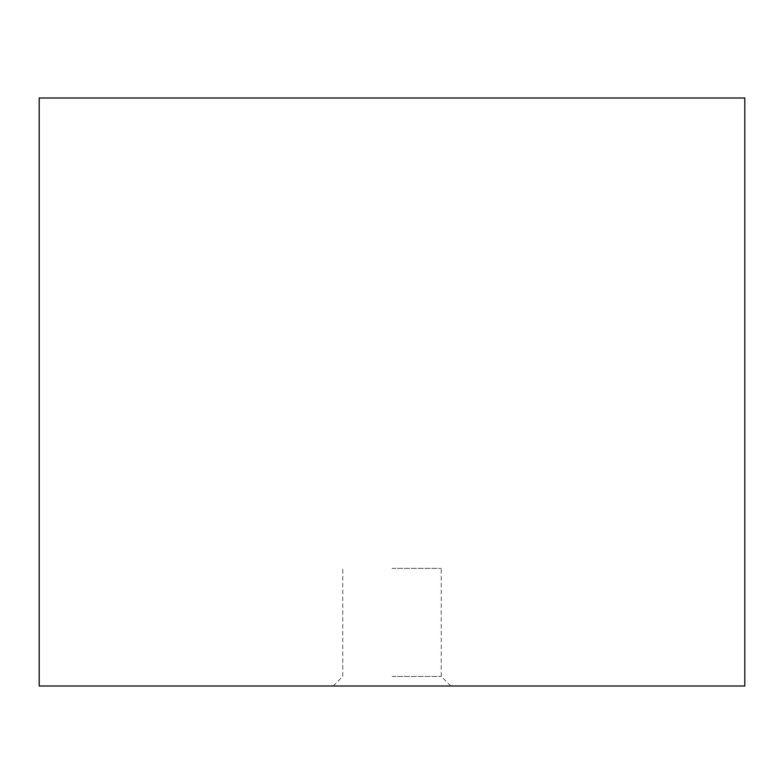 <?xml version="1.0" encoding="UTF-8"?>
<svg xmlns="http://www.w3.org/2000/svg" width="784" height="784" viewBox="0 0 784 784"><rect width="100%" height="100%" fill="white"/><g stroke="black" fill="none" stroke-linecap="round" stroke-linejoin="round"><path stroke-width="0.59" stroke-dasharray="3.92 2.94" d="M392 568.4L441.255 568.4L392 568.4M392 676.455L441.255 676.455L392 676.455M39.2 686L744.8 686M39.2 98L744.8 98M450.8 686L441.255 676.455L441.255 568.4M333.2 686L342.745 676.455L342.745 568.4"/><path stroke-width="1.18" d="M744.8 686L39.2 686L39.2 98L744.8 98L744.8 686"/></g></svg>

